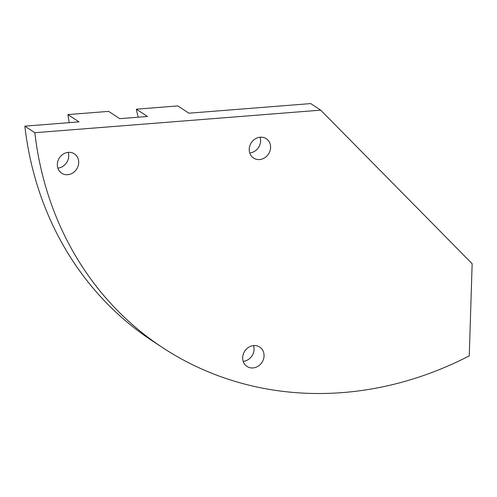 <?xml version="1.0" encoding="UTF-8"?>
<svg xmlns="http://www.w3.org/2000/svg" width="497" height="497" viewBox="0 0 497 497"><rect width="100%" height="100%" fill="white"/><g stroke="black" fill="none" stroke-linecap="round" stroke-linejoin="round"><path stroke-width="0.75" d="M320.695 110.148L310.712 103.587L188.903 113.204L177.808 105.917L136.346 109.191L147.441 116.478L119.74 118.665L108.65 111.378L67.927 114.59L79.017 121.883L24.85 126.157L34.833 132.718L320.695 110.148L472.15 263.714L469.255 355.877A347.291 308.606 -56.7 0 1 162.662 347.664A347.291 308.606 -56.7 0 1 34.833 132.718M162.662 347.664L152.678 341.104A347.291 308.606 -56.7 0 1 24.85 126.157M242.679 357.604A11.574 10.288 -56.7 0 1 248.705 347.266A11.574 10.288 -56.7 0 1 259.72 347.086A11.574 10.288 -56.7 0 1 261.962 362.412A11.574 10.288 -56.7 0 1 247.003 366.438A11.574 10.288 -56.7 0 1 242.679 357.604M57.323 164.377A11.574 10.288 -56.7 0 1 63.355 154.033A11.574 10.288 -56.7 0 1 74.37 153.853A11.574 10.288 -56.7 0 1 76.606 169.179A11.574 10.288 -56.7 0 1 61.653 173.204A11.574 10.288 -56.7 0 1 57.323 164.377M249.227 149.224A11.574 10.288 -56.7 0 1 255.253 138.88A11.574 10.288 -56.7 0 1 266.268 138.706A11.574 10.288 -56.7 0 1 268.51 154.027A11.574 10.288 -56.7 0 1 253.557 158.052A11.574 10.288 -56.7 0 1 249.227 149.224M260.093 137.222A11.574 10.288 -56.7 0 1 249.742 152.977M253.545 345.608A11.574 10.288 -56.7 0 1 243.195 361.362M68.195 152.374A11.574 10.288 -56.7 0 1 57.845 168.129M138.197 117.211A216.909 192.749 -56.7 0 1 136.346 109.191M69.22 122.653A289.409 257.173 -56.7 0 1 67.927 114.59"/></g></svg>
